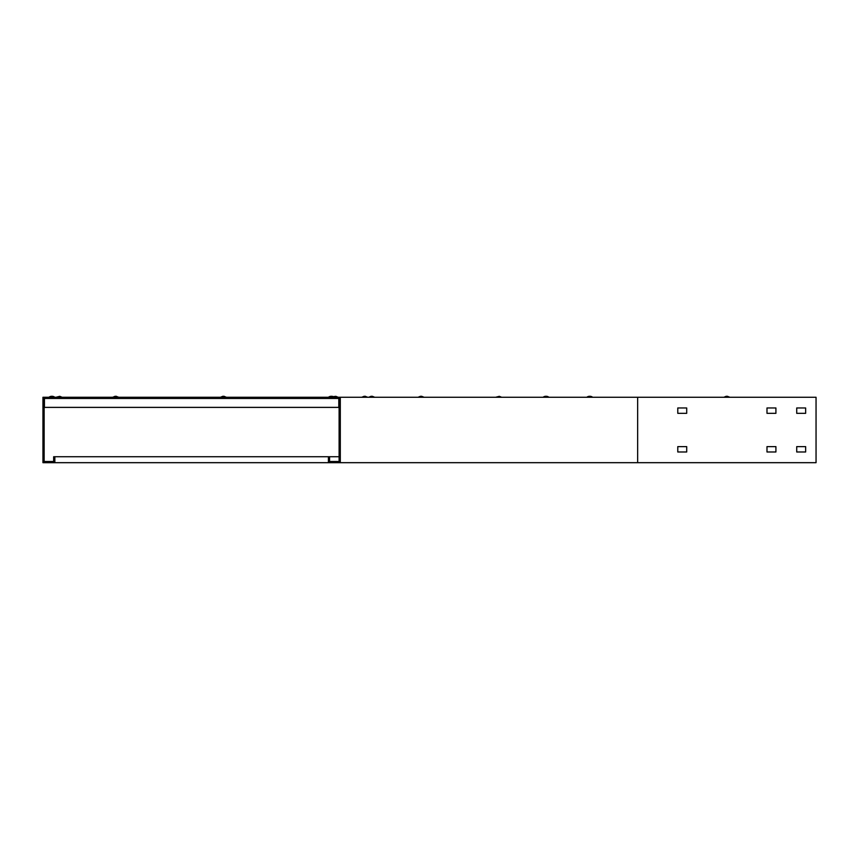 <?xml version="1.0" encoding="UTF-8"?>
<svg xmlns="http://www.w3.org/2000/svg" width="859" height="859" viewBox="0 0 859 859"><rect width="100%" height="100%" fill="white"/><g stroke="black" fill="none" stroke-linecap="round" stroke-linejoin="round"><path stroke-width="1.29" d="M686.706 407.971L677.783 407.971L677.783 413.329L686.706 413.329L686.706 407.971L686.706 413.329L677.783 413.329L677.783 407.971L686.706 407.971M686.706 451.984L686.706 446.626L677.783 446.626L677.783 451.984L686.706 451.984L677.783 451.984L677.783 446.626L686.706 446.626L686.706 451.984M775.913 407.971L766.99 407.971L766.99 413.329L775.913 413.329L775.913 407.971L775.913 413.329L766.99 413.329L766.99 407.971L775.913 407.971M796.722 451.984L805.645 451.984L805.645 446.626L796.722 446.626L796.722 451.984L796.722 446.626L805.645 446.626L805.645 451.984L796.722 451.984M775.913 451.984L775.913 446.626L766.99 446.626L766.99 451.984L775.913 451.984L766.99 451.984L766.99 446.626L775.913 446.626L775.913 451.984M796.722 407.971L796.722 413.329L805.645 413.329L805.645 407.971L796.722 407.971L805.645 407.971L805.645 413.329L796.722 413.329L796.722 407.971M637.646 397.266L816.05 397.266L816.05 462.679L637.646 462.679L637.646 397.266L319.484 397.266L319.484 398.458L339.112 398.458L339.112 461.498L329.588 461.498L339.112 461.498M329.588 461.498L329.588 456.741L328.406 456.741L328.406 462.679L637.646 462.679M329.588 456.741L339.112 456.741M340.293 462.679L340.293 397.266M44.142 461.498L53.655 461.498L44.142 461.498L44.142 398.458L63.759 398.458L63.759 397.266L319.484 397.266M63.759 397.266L42.95 397.266L42.95 462.679L54.847 462.679L54.847 456.741L328.406 456.741M54.847 462.679L328.406 462.679M54.847 456.741L53.655 456.741L53.655 461.498M44.432 398.458L44.432 407.381L339.112 407.381M338.811 398.458L338.811 407.381M63.759 398.458L319.484 398.458M723.987 397.266L729.699 397.202L727.401 396.321M726.295 396.321L727.562 396.321M548.858 397.266L548.858 397.202A4.757 4.757 0 0 0 546.721 396.321L545.293 396.321A4.757 4.757 0 0 0 543.156 397.202L548.858 397.202M592.581 397.266L592.581 397.202A4.757 4.757 0 0 0 590.444 396.321L589.016 396.321A4.757 4.757 0 0 0 586.88 397.202L592.581 397.202M495.89 397.202L501.452 397.202L499.315 396.321L495.89 397.202M418.226 397.266L423.938 397.202L421.662 396.321M420.502 396.321L421.79 396.321M361.907 397.266L367.609 397.202L365.172 396.321M364.334 396.321L365.472 396.321M368.855 397.266L374.567 397.202L372.387 396.321M371.024 396.321L372.419 396.321M220.58 397.266L226.293 397.202L224.016 396.321M222.857 396.321L224.156 396.321M112.862 397.266L118.574 397.202L116.137 396.321M115.299 396.321L116.427 396.321M334.226 397.266L334.226 397.202A4.757 4.757 0 0 0 332.089 396.321L330.661 396.321A4.757 4.757 0 0 0 328.525 397.202L338.006 397.202L335.858 396.321L333.26 396.643M54.729 397.266L54.729 397.202A4.757 4.757 0 0 0 52.582 396.321L51.153 396.321A4.757 4.757 0 0 0 49.017 397.202L54.729 397.202M58.197 397.202L61.934 397.202L59.797 396.321L56.232 397.202L58.197 397.202M723.987 397.202L726.134 396.321M418.226 397.202L420.362 396.321M361.907 397.202L364.044 396.321M368.855 397.202L370.991 396.321M220.58 397.202L222.728 396.321M112.862 397.202L114.999 396.321"/></g></svg>
